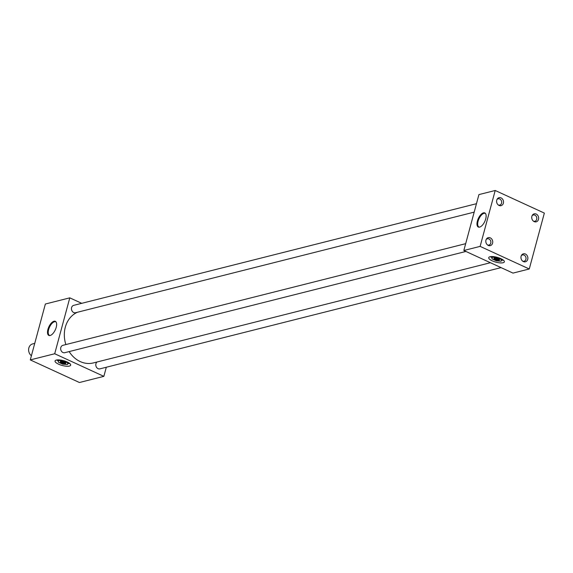 <?xml version="1.0" encoding="UTF-8"?>
<svg xmlns="http://www.w3.org/2000/svg" width="573" height="573" viewBox="0 0 573 573"><rect width="100%" height="100%" fill="white"/><g stroke="black" fill="none" stroke-linecap="round" stroke-linejoin="round"><path stroke-width="0.86" d="M69.39 366.068A8.079 2.485 -164.9 0 0 70.665 365.173A8.079 2.485 -164.9 0 0 65.429 361.262A8.079 2.485 -164.9 0 0 56.34 360.066A8.079 2.485 -164.9 0 0 55.065 360.961A8.079 2.485 -164.9 0 0 60.301 364.872A8.079 2.485 -164.9 0 0 69.39 366.068A8.094 2.493 -164.9 0 0 70.68 365.173A8.094 2.493 -164.9 0 0 65.437 361.262A8.094 2.493 -164.9 0 0 56.333 360.059A8.079 2.485 -164.9 0 0 55.065 360.961A8.079 2.485 -164.9 0 0 60.301 364.872A8.079 2.485 -164.9 0 0 69.39 366.068A8.079 2.485 -164.9 0 0 70.665 365.173A8.079 2.485 -164.9 0 0 65.429 361.262A8.079 2.485 -164.9 0 0 56.34 360.066A8.094 2.493 -164.9 0 0 55.051 360.954A8.094 2.493 -164.9 0 0 60.294 364.872A8.094 2.493 -164.9 0 0 69.405 366.075M503.08 262.742A8.079 2.485 -164.9 0 0 504.355 261.847A8.079 2.485 -164.9 0 0 499.119 257.943A8.079 2.485 -164.9 0 0 490.03 256.74A8.079 2.485 -164.9 0 0 488.755 257.635A8.079 2.485 -164.9 0 0 493.983 261.546A8.079 2.485 -164.9 0 0 503.08 262.742A8.094 2.493 -164.9 0 0 504.369 261.854A8.094 2.493 -164.9 0 0 499.126 257.936A8.094 2.493 -164.9 0 0 490.015 256.74A8.079 2.485 -164.9 0 0 488.755 257.635A8.079 2.485 -164.9 0 0 493.983 261.546A8.079 2.485 -164.9 0 0 503.08 262.742A8.079 2.485 -164.9 0 0 504.355 261.847A8.079 2.485 -164.9 0 0 499.119 257.943A8.079 2.485 -164.9 0 0 490.03 256.74A8.094 2.493 -164.9 0 0 488.74 257.635A8.094 2.493 -164.9 0 0 493.983 261.546A8.094 2.493 -164.9 0 0 503.087 262.749M56.226 327.319A7.757 3.553 -65.3 0 0 55.932 321.797A7.757 3.553 -65.3 0 0 51.763 322.62A7.757 3.553 -65.3 0 0 47.924 329.411A7.757 3.553 -65.3 0 0 49.593 335.57A7.757 3.553 -65.3 0 0 56.226 327.319M56.125 322.062A7.478 3.424 -65.3 0 0 55.789 321.84A7.478 3.424 -65.3 0 0 48.619 329.625A7.478 3.424 -65.3 0 0 49.543 335.434A7.478 3.424 -65.3 0 0 49.923 335.542M485.711 218.929A7.757 3.553 -65.3 0 0 485.417 213.407A7.757 3.553 -65.3 0 0 481.248 214.23A7.757 3.553 -65.3 0 0 477.402 221.028A7.757 3.553 -65.3 0 0 479.078 227.18A7.757 3.553 -65.3 0 0 485.711 218.929M485.603 213.672A7.478 3.424 -65.3 0 0 485.274 213.457A7.478 3.424 -65.3 0 0 478.097 221.235A7.478 3.424 -65.3 0 0 479.021 227.044A7.478 3.424 -65.3 0 0 479.408 227.152M533.47 221.171A3.237 2.7 75.8 0 0 534.867 221.257A3.237 2.7 75.8 0 0 536.815 218.399A3.237 2.7 75.8 0 0 534.881 215.14A3.237 2.7 75.8 0 0 533.284 214.975A3.237 2.7 75.8 0 0 532.088 215.713M534.179 221.608A4.111 3.424 75.8 0 0 538.513 219.359A4.111 3.424 75.8 0 0 536.213 214.058A4.111 3.424 75.8 0 0 532.338 215.255A4.111 3.424 75.8 0 0 533.9 221.465A4.111 3.424 75.8 0 0 534.179 221.608M498.331 205.012A3.237 2.7 75.8 0 0 499.728 205.098A3.237 2.7 75.8 0 0 501.676 202.24A3.237 2.7 75.8 0 0 499.742 198.981A3.237 2.7 75.8 0 0 498.145 198.81A3.237 2.7 75.8 0 0 496.949 199.554M499.04 205.442A4.111 3.424 75.8 0 0 503.373 203.2A4.111 3.424 75.8 0 0 501.074 197.9A4.111 3.424 75.8 0 0 497.199 199.089A4.111 3.424 75.8 0 0 498.761 205.306A4.111 3.424 75.8 0 0 499.04 205.442M522.683 261.145A3.237 2.7 75.8 0 0 524.087 261.231A3.237 2.7 75.8 0 0 526.028 258.366A3.237 2.7 75.8 0 0 524.094 255.107A3.237 2.7 75.8 0 0 522.497 254.942A3.237 2.7 75.8 0 0 521.308 255.687M523.393 261.575A4.111 3.424 75.8 0 0 527.733 259.325A4.111 3.424 75.8 0 0 525.434 254.032A4.111 3.424 75.8 0 0 521.552 255.221A4.111 3.424 75.8 0 0 523.12 261.431A4.111 3.424 75.8 0 0 523.393 261.575M487.544 244.979A3.237 2.7 75.8 0 0 488.948 245.065A3.237 2.7 75.8 0 0 490.889 242.207A3.237 2.7 75.8 0 0 488.955 238.948A3.237 2.7 75.8 0 0 487.358 238.783A3.237 2.7 75.8 0 0 486.169 239.521M488.253 245.416A4.111 3.424 75.8 0 0 492.594 243.167A4.111 3.424 75.8 0 0 490.295 237.867A4.111 3.424 75.8 0 0 486.413 239.063A4.111 3.424 75.8 0 0 487.981 245.273A4.111 3.424 75.8 0 0 488.253 245.416M474.193 212.125L75.579 312.722A3.803 3.173 -104.2 0 1 73.702 312.529A3.803 3.173 -104.2 0 1 71.432 308.704A3.803 3.173 -104.2 0 1 73.716 305.345L476.464 203.702M501.067 267.62L99.931 368.854A3.803 3.173 -104.2 0 1 98.062 368.661A3.803 3.173 -104.2 0 1 95.841 365.517A3.803 3.173 -104.2 0 1 97.03 362M465.928 251.454L64.792 352.689A3.803 3.173 -104.2 0 1 62.923 352.495A3.803 3.173 -104.2 0 1 60.652 348.671A3.803 3.173 -104.2 0 1 62.93 345.311L465.677 243.675M490.416 262.721L93.342 362.931A26.637 22.211 -104.2 0 1 80.22 361.57A26.637 22.211 -104.2 0 1 69.154 351.593M65.874 344.574A26.637 22.211 -104.2 0 1 77.419 312.256M529.266 268.988L512.985 273.099L463.836 250.494L478.921 194.598L495.208 190.487L544.35 213.092L529.266 268.988L480.124 246.383L495.208 190.487M106.313 367.243L103.856 376.354L54.707 353.749L69.791 297.845L81.71 303.325M463.836 250.494L480.124 246.383M103.856 376.354L79.432 382.513L30.283 359.908L45.367 304.012L69.791 297.845M30.283 359.908L54.707 353.749M34.745 343.385L32.604 343.929A6.647 5.544 75.8 0 0 28.65 349.043A6.647 5.544 75.8 0 0 31.408 355.761M493.94 258.366A2.894 0.888 -164.9 0 0 495.652 259.626A2.894 0.888 -164.9 0 0 498.696 260.178L498.811 259.762M494.37 258.108A2.894 0.888 -164.9 0 0 493.912 258.43A2.894 0.888 -164.9 0 0 495.788 259.827A2.894 0.888 -164.9 0 0 499.04 260.257A2.894 0.888 -164.9 0 0 499.491 259.934A2.894 0.888 -164.9 0 0 497.622 258.538A2.894 0.888 -164.9 0 0 494.37 258.108M490.409 256.661A8.079 2.485 -164.9 0 0 492.15 257.786M501.389 260.271A8.079 2.485 -164.9 0 0 503.409 260.171M494.27 258.137L498.696 260.178M501.131 261.216L501.454 259.562L497.027 257.528L492.279 257.148L491.949 258.81L496.376 260.844L501.131 261.216L501.704 259.06M501.454 259.562L501.604 259.01M492.279 257.148L492.436 256.561M495.065 258.043L499.348 260.013A2.894 0.888 -164.9 0 0 499.506 259.863M60.251 361.685A2.894 0.888 -164.9 0 0 61.963 362.953A2.894 0.888 -164.9 0 0 65.014 363.497L65.121 363.089M60.681 361.434A2.894 0.888 -164.9 0 0 60.229 361.756A2.894 0.888 -164.9 0 0 62.099 363.153A2.894 0.888 -164.9 0 0 65.351 363.583A2.894 0.888 -164.9 0 0 65.809 363.261A2.894 0.888 -164.9 0 0 63.932 361.864A2.894 0.888 -164.9 0 0 60.681 361.434M56.727 359.987A8.079 2.485 -164.9 0 0 58.467 361.112M67.7 363.59A8.079 2.485 -164.9 0 0 69.72 363.49M60.58 361.463L65.014 363.497M67.442 364.543L67.772 362.881L63.345 360.847L58.589 360.474L58.267 362.129L62.693 364.163L67.442 364.543L68.022 362.387M67.772 362.881L67.922 362.329M58.589 360.474L58.747 359.887M61.383 361.362L65.666 363.332A2.894 0.888 -164.9 0 0 65.816 363.189"/></g></svg>

